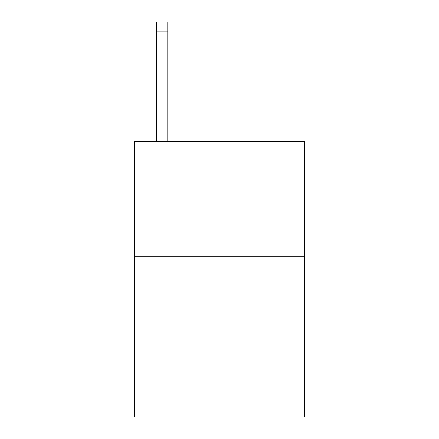 <?xml version="1.0" encoding="UTF-8"?>
<svg xmlns="http://www.w3.org/2000/svg" width="439" height="439" viewBox="0 0 439 439"><rect width="100%" height="100%" fill="white"/><g stroke="black" fill="none" stroke-linecap="round" stroke-linejoin="round"><path stroke-width="0.66" d="M304.49 256.255L304.49 417.05L134.51 417.05L134.51 141.396L304.49 141.396L304.49 256.255L134.51 256.255M167.813 141.396L167.813 31.136L156.328 31.136L156.328 21.95L167.813 21.95L167.813 31.136M156.328 141.396L156.328 31.136"/></g></svg>
